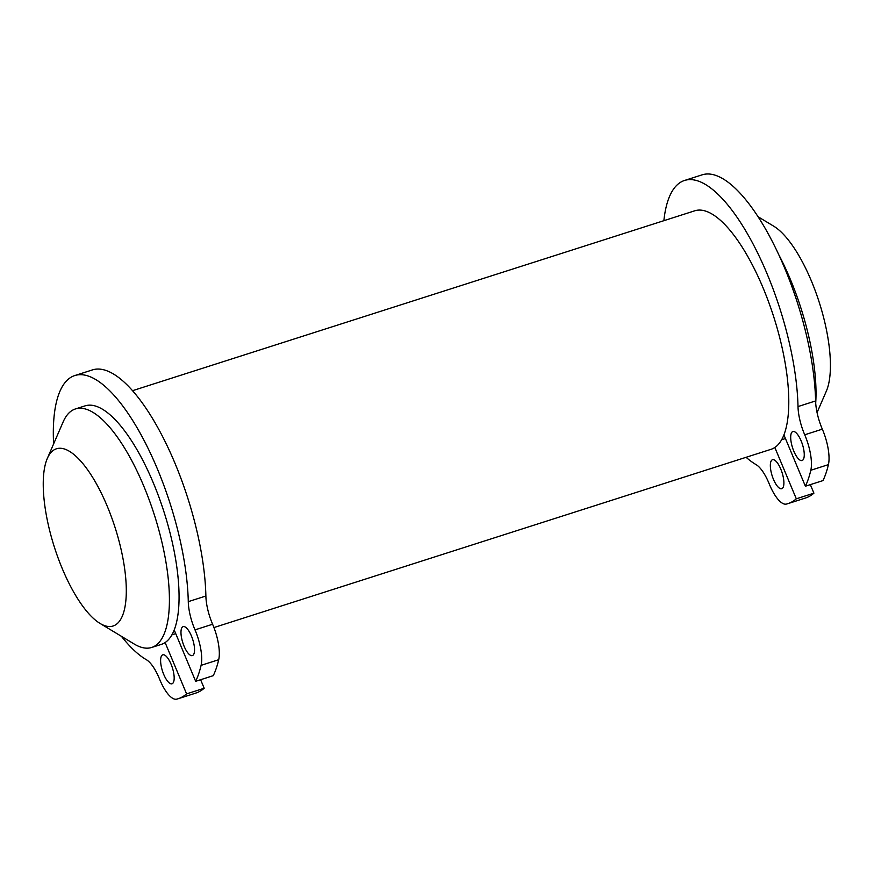 <?xml version="1.0" encoding="UTF-8"?>
<svg xmlns="http://www.w3.org/2000/svg" width="874" height="874" viewBox="0 0 874 874"><rect width="100%" height="100%" fill="white"/><g stroke="black" fill="none" stroke-linecap="round" stroke-linejoin="round"><path stroke-width="1.31" d="M815.704 403.067A125.211 42.935 -107.7 0 0 790.38 279.418A125.211 42.935 -107.7 0 0 778.789 254.76M817.059 412.572L826.378 391.06A93.015 31.89 -107.7 0 0 811.4 280.991A93.015 31.89 -107.7 0 0 773.61 226.115L758.042 216.73M100.062 623.446L134.17 644.007A125.211 42.935 -107.7 0 0 151.726 647.459L161.329 644.389A125.211 42.935 -107.7 0 0 165.12 642.554A125.211 42.935 -107.7 0 0 174.199 629.979A125.211 42.935 -107.7 0 0 153.453 483.202A125.211 42.935 -107.7 0 0 85.018 405.886L75.415 408.956A125.211 42.935 -107.7 0 0 63.125 421.956L47.294 458.5A93.015 31.89 -107.7 0 0 54.385 547.146A93.015 31.89 -107.7 0 0 100.062 623.446A93.015 31.89 -107.7 0 0 126.107 597.455A93.015 31.89 -107.7 0 0 107.262 506.275A93.015 31.89 -107.7 0 0 47.294 458.5M785.453 438.551L781.618 439.775M213.944 627.554L771.054 449.312A125.211 42.935 -107.7 0 0 774.834 447.477A125.211 42.935 -107.7 0 0 783.923 434.902A125.211 42.935 -107.7 0 0 765.427 293.642A125.211 42.935 -107.7 0 0 694.743 210.809L132.498 390.7M684.484 180.481A151.147 51.828 -107.7 0 1 756.25 250.161A151.147 51.828 -107.7 0 1 798.006 406.563L815.606 400.937A151.147 51.828 -107.7 0 0 773.861 244.534A151.147 51.828 -107.7 0 0 702.084 174.855L684.484 180.481A151.147 51.828 -107.7 0 0 663.869 220.685M746.09 457.299A151.147 51.828 -107.7 0 0 756.076 464.618A31.267 10.717 -107.7 0 1 769.24 483.923A31.267 10.717 -107.7 0 0 786.403 504.069A188.161 64.523 -107.7 0 0 787.878 503.653A188.161 64.523 -107.7 0 0 796.312 498.803L813.913 493.165L810.34 484.633M801.152 440.933A15.208 5.211 -107.7 0 0 792.849 431.548A15.208 5.211 -107.7 0 0 792.51 447.619A15.208 5.211 -107.7 0 0 802.114 460.511A15.208 5.211 -107.7 0 0 801.152 440.933M787.878 503.653L805.489 498.016A188.161 64.523 -107.7 0 0 813.913 493.165M796.312 498.803L774.834 447.477M783.923 434.902L805.391 486.217L822.991 480.591A188.161 64.512 -107.7 0 0 828.421 464.629A31.267 10.717 -107.7 0 0 822.325 429.156A31.267 10.717 -107.7 0 1 815.606 400.937M805.391 486.217A188.161 64.512 -107.7 0 0 810.821 470.256A31.267 10.717 -107.7 0 0 804.725 434.793L822.325 429.156M798.006 406.563A31.267 10.717 -107.7 0 0 804.725 434.793M174.199 629.979L195.667 681.305A188.161 64.512 -107.7 0 0 201.096 665.343A31.267 10.717 -107.7 0 0 195 629.87L212.601 624.244A31.267 10.717 -107.7 0 1 205.882 596.013A151.147 51.828 -107.7 0 0 164.137 439.611A151.147 51.828 -107.7 0 0 92.371 369.931L74.76 375.558A151.147 51.828 -107.7 0 0 53.598 443.937M74.76 375.558A151.147 51.828 -107.7 0 1 146.537 445.248A151.147 51.828 -107.7 0 1 188.281 601.651A31.267 10.717 -107.7 0 0 195 629.87M121.442 636.338A151.147 51.828 -107.7 0 0 146.351 659.706A31.267 10.717 -107.7 0 1 159.516 679A31.267 10.717 -107.7 0 0 176.679 699.145A188.161 64.523 -107.7 0 0 178.165 698.73A188.161 64.523 -107.7 0 0 186.588 693.88L165.12 642.554M191.439 636.01A15.208 5.211 -107.7 0 0 183.125 626.625A15.208 5.211 -107.7 0 0 182.797 642.696A15.208 5.211 -107.7 0 0 192.389 655.587A15.208 5.211 -107.7 0 0 191.439 636.01M171.075 664.207A15.208 5.211 -107.7 0 0 162.772 654.812A15.208 5.211 -107.7 0 0 162.433 670.882A15.208 5.211 -107.7 0 0 172.036 683.774A15.208 5.211 -107.7 0 0 171.075 664.207M178.165 698.73L195.765 693.104A188.161 64.523 -107.7 0 0 204.188 688.253L200.616 679.721M195.667 681.305L213.278 675.668A188.161 64.512 -107.7 0 0 218.708 659.706A31.267 10.717 -107.7 0 0 212.601 624.244M186.588 693.88L204.188 688.253M175.729 633.628L171.905 634.863M151.726 647.459A125.211 42.935 -107.7 0 0 143.849 486.283A125.211 42.935 -107.7 0 0 75.415 408.956M780.799 469.13A15.208 5.211 -107.7 0 0 772.485 459.735A15.208 5.211 -107.7 0 0 772.157 475.806A15.208 5.211 -107.7 0 0 781.749 488.697A15.208 5.211 -107.7 0 0 780.799 469.13M810.821 470.256L828.421 464.629M188.281 601.651L205.882 596.013M201.096 665.343L218.708 659.706"/></g></svg>
